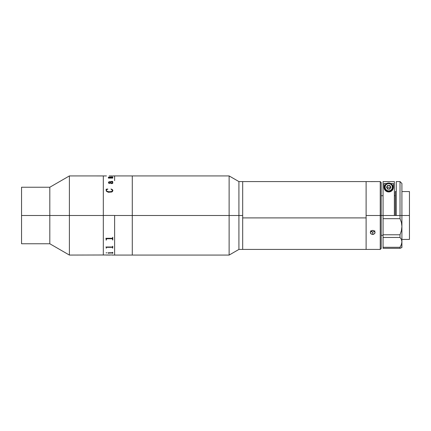 <?xml version="1.0" encoding="UTF-8"?>
<svg xmlns="http://www.w3.org/2000/svg" width="431" height="431" viewBox="0 0 431 431"><rect width="100%" height="100%" fill="white"/><g stroke="black" fill="none" stroke-linecap="round" stroke-linejoin="round"><path stroke-width="0.65" d="M114.624 215.5L132.285 215.5L132.285 175.929L132.285 215.5L114.624 215.5L114.624 255.071L114.624 215.5M112.782 175.94L114.624 175.929L114.624 180.6L114.624 175.929L229.125 175.929L229.125 215.5L242.685 215.5L242.685 181.58L242.685 217.903L366.108 217.903L366.108 181.58L366.108 215.5L380.244 215.5L380.244 181.58L380.244 215.5L381.187 215.5L381.187 182.523L381.187 215.5L380.244 215.5L380.244 249.42L380.244 215.5L366.108 215.5L366.108 249.42L366.108 181.596L366.108 249.42L366.108 217.903L242.685 217.903L242.685 249.404L242.685 215.5L238.914 215.5L238.914 181.58L238.914 215.5L229.125 215.5L229.125 175.929L238.914 181.58L242.685 181.58L242.685 249.42L242.685 181.58L370.396 181.586M112.205 255.071L132.285 255.071L132.285 176.117L132.285 215.5L229.125 215.5L132.285 215.5L132.285 255.071L132.285 219.379L132.285 255.071L229.125 255.071L229.125 215.5L229.125 255.071L238.914 249.42L238.914 215.5L238.914 249.42L380.244 249.42L381.187 248.477L381.187 215.5L383.067 215.5L381.187 215.5L381.187 248.477M21.55 243.763L21.55 187.237L21.55 215.5L49.813 215.5L49.813 187.237L49.813 215.5L69.396 215.5L69.396 175.929L69.396 215.5L103.316 215.5L103.316 175.929L103.316 215.457L114.624 215.457L103.316 215.457L103.316 248.38L103.316 175.929L103.316 255.071L103.316 215.5L69.396 215.5L69.396 255.071L69.396 215.5L49.813 215.5L49.813 243.763L49.813 215.5L21.55 215.5L21.55 243.763L49.813 243.763L69.396 255.071L112.782 254.98M21.55 187.237L49.813 187.237L69.396 175.929L106.462 175.934M112.205 175.95L109.21 175.929M112.507 177.653L109.544 177.771L112.782 177.594L112.782 178.1L108.477 178.1L108.294 177.755L109.156 177.755L108.402 177.416L108.752 177.114L112.782 176.92L112.782 177.319L108.957 177.216L108.682 177.427L109.544 177.755L108.677 177.346M112.868 182.696L112.62 183.364L111.769 183.644L110.557 183.267L109.943 181.995L108.693 182.302L108.768 182.9L109.63 183.116L109.587 183.455L108.903 183.347L108.386 182.512L108.995 181.763L112.453 181.672L111.958 181.284L112.766 181.553L112.329 181.995L112.868 182.696M112.868 190.351L112.599 191.369L111.769 192.01L108.326 192.269L106.387 191.251L106.096 189.263L107.761 189.02L106.473 189.99L106.392 190.626L106.737 191.132L108.526 191.725L110.977 191.676L112.286 191.181L112.453 189.979L110.977 189.02L112.275 189.511L112.868 190.351M109.005 177.734L108.294 177.782M112.507 176.963L108.386 177.378M112.782 177.319L112.507 176.936M112.782 177.61L112.507 177.61M109.76 183.299L108.865 183.013L108.671 182.415M112.491 181.521L108.995 181.78L108.386 182.528M112.782 181.661L111.774 181.3M112.874 182.825L112.432 181.99M110.217 182.011L110.551 182.787L110.217 181.995L112.055 181.995L112.437 182.351L112.459 183.073L111.3 183.245L110.551 182.798L111.844 183.261L112.588 182.658M108.386 182.512L109.372 183.482M106.285 189.505L106.096 190.373M107.836 189.209L106.096 189.274M112.593 190.351L111.904 191.434L109.506 191.795L107.572 191.542L106.737 191.143L106.376 190.335M112.874 190.507L112.275 189.521L110.977 189.037L112.599 190.47M112.782 246.203L112.782 248.067L112.507 248.067L112.782 248.057L112.782 246.203L112.27 246.99L105.913 246.995L112.205 246.995M112.507 247.523L112.507 248.067M106.769 247.308L112.205 247.308L106.769 247.308M106.188 248.057L106.462 248.057L106.188 247.814M106.462 255.039L110.04 255.05M109.485 255.055L109.21 255.071M106.473 255.05L106.188 255.055M112.448 253.029L109.011 252.943L108.477 253.309L108.203 252.76L112.335 252.755L112.507 252.345L112.782 252.345L112.782 253.309L112.507 253.056M112.599 239.614L112.809 240.04M106.166 240.169L106.387 239.738M106.462 255.06L106.188 255.06M106.096 252.819L107.103 252.819M106.462 247.545L106.462 248.067M106.188 239.76L105.913 238.289L112.27 238.284L112.782 237.228L112.782 239.76L112.27 238.736L106.629 238.752L106.188 239.76M108.752 253.056L112.496 252.997M108.477 253.293L108.752 253.293M108.477 253.175L108.203 252.76M112.507 253.293L112.782 253.293M105.913 238.343L106.188 239.404M112.507 239.749L112.782 239.749M112.507 239.011L112.205 238.72L106.769 238.72L106.462 239.033M106.188 239.749L106.462 239.749M371.764 230.553L371.764 231.932M381.187 182.523L380.244 181.58L370.531 181.591M375.062 181.58L371.037 181.623M371.043 231.522L370.531 230.881L371.037 231.522L372.707 232.093L372.707 234.459L371.037 233.882L370.531 233.236L370.531 231.673L371.037 230.994L372.707 230.38L374.372 230.994L375.062 232.46L374.884 233.23L373.607 234.308L372.707 234.459L372.707 232.093L374.372 231.522L374.878 230.876M373.165 234.421L371.398 234.13L370.396 232.853L370.746 231.312L371.802 230.542L373.607 230.542L374.878 231.673L374.884 233.23L373.165 234.421M370.348 232.46L370.396 232.859L370.348 232.46M374.372 181.623L374.878 181.591L374.372 181.623M401.913 215.5L409.45 215.5L409.45 191.569L409.45 215.5L401.913 215.5L401.913 183.466L401.913 215.5L400.027 215.5L400.027 181.58L400.027 215.5L396.261 215.5L401.913 215.5L401.913 226.458L401.412 230.639L400.027 234.771L383.067 234.771L383.067 218.679L400.027 218.679L400.027 215.5L400.027 218.679L401.406 222.391L401.913 226.458L401.913 215.5M396.261 191.569L395.319 191.569L395.319 215.5M409.45 239.431L409.45 215.5L409.45 239.431L401.913 239.431M401.406 239.388L400.027 237.47L383.067 237.47L383.067 248.321L400.027 248.321L400.027 247.297L383.067 247.297L383.067 234.771L383.067 237.47L400.027 237.47L400.027 234.771L383.067 234.771L383.067 181.596L394.376 181.596L383.067 181.596L383.067 215.5L396.261 215.5L396.261 181.58L396.261 215.5L383.067 215.5L383.067 218.679L400.027 218.679L401.406 222.391L401.913 226.458L401.412 230.639L400.027 234.771L400.027 237.47L401.406 239.388L401.913 241.743L401.412 244.415L400.027 247.297L400.027 248.321L401.913 247.534L401.913 226.458L401.913 241.743L401.412 244.415L401.913 241.743L401.784 247.588M394.376 215.5L394.376 181.596L394.376 215.5M386.936 187.975L386.936 186.494M387.119 186.16L388.347 185.341M389.101 185.341L390.33 186.16M390.508 186.494L390.508 187.975M388.347 189.128L387.119 188.309M400.027 247.297L401.412 244.415L400.027 247.297L383.067 247.297L383.067 248.321L400.027 248.321L401.406 247.739M390.809 191.456L388.724 191.946L386.483 191.38L384.522 189.371L384.01 187.237A4.709 4.709 0 0 0 391.833 190.771A4.709 4.709 0 0 0 393.433 187.237L392.479 190.076C391.531 191.278 390.287 191.903 388.74 191.946C387.194 191.914 385.939 191.294 384.98 190.098L384.01 187.237L384.01 183.52L386.677 183.52L384.01 183.52L384.161 188.406M393.433 183.52L393.433 187.237L393.433 183.52L390.766 183.52L393.433 183.52L393.287 188.395M392.232 190.378L391.957 190.658M391.607 190.96L391.165 191.262M393.433 187.237L392.932 189.349L391.838 190.771L389.931 191.79L387.647 191.822M387.803 191.854L386.65 191.466M386.295 191.272L385.847 190.971M385.492 190.664L385.217 190.378M385.072 187.237A3.653 3.653 0 0 1 388.724 183.584A3.653 3.653 0 0 1 392.372 187.237L392.964 187.237A4.24 4.24 0 0 0 388.724 182.997A4.24 4.24 0 0 0 384.484 187.237L385.072 187.237L384.484 187.237A4.24 4.24 0 0 1 388.724 182.997A4.24 4.24 0 0 1 392.964 187.237L392.641 188.859L391.72 190.233L390.346 191.154L388.724 191.477L387.097 191.154L385.723 190.233L384.808 188.859L384.484 187.237L384.808 185.61L385.723 184.236L387.097 183.315L388.724 182.997L390.346 183.315L391.72 184.236L392.641 185.61L392.964 187.237A4.24 4.24 0 0 1 388.724 191.477A4.24 4.24 0 0 1 384.484 187.237A4.24 4.24 0 0 0 388.724 191.477A4.24 4.24 0 0 0 392.964 187.237L392.372 187.237A3.653 3.653 0 0 1 388.724 190.885A3.653 3.653 0 0 1 385.072 187.237L385.352 185.836L386.138 184.651L387.324 183.859L388.724 183.584L390.12 183.859L391.305 184.651L392.097 185.836L392.372 187.237L392.097 188.633L391.305 189.818L390.12 190.61L388.724 190.885L387.324 190.61L386.138 189.818L385.352 188.633L385.072 187.237M388.724 187.237L390.605 187.237L390.351 188.175L388.724 189.117L387.092 188.175L386.839 187.237L388.724 187.237L386.839 187.237L387.092 186.294C388.735 184.845 389.904 185.163 390.605 187.237L388.724 187.237M390.351 188.175L389.209 189.053L387.636 189.117L386.548 187.237L387.636 185.352L386.548 187.237L387.636 189.117L389.813 189.117L390.895 187.237L389.813 189.117L390.895 187.237L389.813 185.352L387.636 185.352L386.548 187.237L387.636 189.117L388.724 189.117M383.067 235.288L381.187 235.288M401.913 191.569L409.45 191.569M395.319 195.712L394.376 195.712M383.067 195.712L381.187 195.712M396.261 181.58L400.027 181.58L401.913 183.466"/></g></svg>
